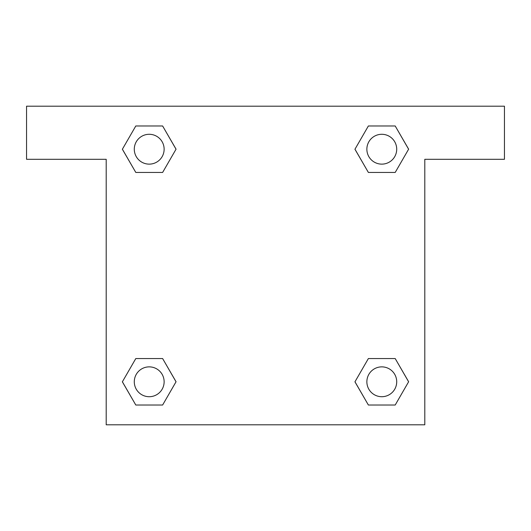 <?xml version="1.0" encoding="UTF-8"?>
<svg xmlns="http://www.w3.org/2000/svg" width="531" height="531" viewBox="0 0 531 531"><rect width="100%" height="100%" fill="white"/><g stroke="black" fill="none" stroke-linecap="round" stroke-linejoin="round"><path stroke-width="0.8" d="M504.45 106.2L26.55 106.2L26.55 159.3L106.2 159.3L106.2 424.8L424.8 424.8L424.8 159.3L504.45 159.3L504.45 106.2M135.797 172.442L162.625 172.442L135.797 172.442L122.389 149.211L135.797 125.98L162.625 125.98L176.033 149.211L162.625 172.442L135.797 172.442L122.356 149.231M162.625 125.98L135.797 125.98L162.625 125.98L176.066 149.191M162.625 358.558L135.797 358.558L162.625 358.558L176.033 381.789L162.625 405.02L135.797 405.02L122.389 381.789L135.797 358.558L162.625 358.558L176.066 381.769M135.797 405.02L162.625 405.02L135.797 405.02L122.356 381.809M395.203 358.558L368.375 358.558L395.203 358.558L408.611 381.789L395.203 405.02L368.375 405.02L354.967 381.789L368.375 358.558L395.203 358.558L408.644 381.769M368.375 405.02L395.203 405.02L368.375 405.02L354.934 381.809M368.375 172.442L395.203 172.442L368.375 172.442L354.967 149.211L368.375 125.98L395.203 125.98L408.611 149.211L395.203 172.442L368.375 172.442L354.934 149.231M395.203 125.98L368.375 125.98L395.203 125.98L408.644 149.191M396.71 381.789A14.921 14.921 0 0 0 374.328 368.866A14.921 14.921 0 0 0 374.328 394.712A14.921 14.921 0 0 0 396.71 381.789M164.132 381.789A14.921 14.921 0 0 0 141.75 368.866A14.921 14.921 0 0 0 141.75 394.712A14.921 14.921 0 0 0 164.132 381.789M396.71 149.211A14.921 14.921 0 0 0 374.328 136.288A14.921 14.921 0 0 0 374.328 162.134A14.921 14.921 0 0 0 396.71 149.211M164.132 149.211A14.921 14.921 0 0 0 141.75 136.288A14.921 14.921 0 0 0 141.75 162.134A14.921 14.921 0 0 0 164.132 149.211"/></g></svg>
